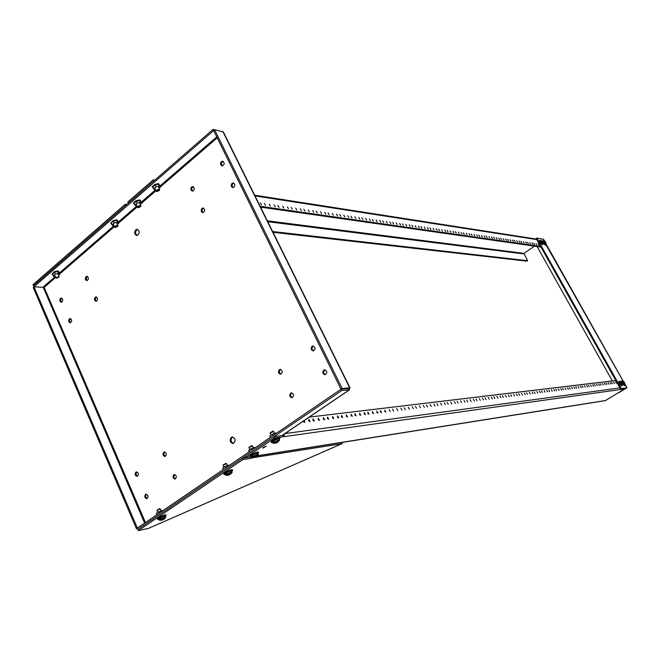 <?xml version="1.0" encoding="UTF-8"?>
<svg xmlns="http://www.w3.org/2000/svg" width="660" height="660" viewBox="0 0 660 660"><rect width="100%" height="100%" fill="white"/><g stroke="black" fill="none" stroke-linecap="round" stroke-linejoin="round"><path stroke-width="0.99" d="M193.38 186.681L192.629 187.06C191.45 188.578 191.499 189.931 192.794 191.103M203.643 208.139L202.917 208.502C201.712 210.053 201.787 211.423 203.14 212.602M233.838 183.076L232.996 183.463C231.759 185.031 231.817 186.409 233.178 187.613M325.083 369.839L324.596 370.087C323.103 372.001 323.367 373.527 325.372 374.657M291.935 392.923L291.547 393.129C290.103 395.018 290.367 396.52 292.33 397.642M280.706 369.394L280.261 369.625C278.85 371.464 279.081 372.958 280.97 374.088M313.475 346.046L312.923 346.31C311.471 348.175 311.701 349.685 313.615 350.831M61.825 298.155L61.487 298.37C60.44 299.813 60.53 301.092 61.751 302.206M87.458 276.424L87.054 276.664C85.981 278.132 86.064 279.427 87.31 280.549M96.583 297.091L96.195 297.322C95.098 298.815 95.205 300.118 96.5 301.24M70.678 318.623L70.364 318.821C69.292 320.29 69.399 321.585 70.669 322.699M146.561 494.224L146.495 494.274C145.258 495.99 145.505 497.401 147.238 498.49M174.809 474.54L174.694 474.614C173.415 476.371 173.662 477.799 175.444 478.888M164.876 452.001L164.719 452.092C163.465 453.816 163.696 455.235 165.412 456.332M136.933 471.933L136.834 471.999C135.613 473.69 135.844 475.084 137.511 476.182M223.237 161.411L222.362 161.815C221.158 163.342 221.199 164.711 222.494 165.907M232.733 436.969L232.237 437.225C230.307 439.931 230.736 441.986 233.524 443.396M137.701 229.366L136.711 229.845C135.102 232.072 135.259 233.945 137.197 235.455M349.569 388.393L349.421 389.722M349.404 389.854L341.69 390.563L137.882 529.312L137.354 528.074L341.03 389.227L341.69 390.563M349.915 387.808L342.136 388.459L341.03 389.21L348.678 388.542L349.866 387.544M349.891 387.593L223.402 132.008L214.607 129.731L342.136 388.459M191.697 186.912L192.926 186.532C194.972 188.405 194.774 189.931 192.316 191.119C190.624 190.187 190.418 188.785 191.697 186.912M202.001 208.379L203.197 207.999C205.301 209.839 205.128 211.373 202.669 212.619C200.92 211.695 200.698 210.276 202.001 208.379M232.089 183.315L233.401 182.927C235.513 184.874 235.29 186.433 232.716 187.613C230.967 186.648 230.752 185.212 232.089 183.315M323.746 370.136L324.662 369.814C327.376 371.291 327.475 372.933 324.959 374.74C322.608 373.906 322.204 372.364 323.746 370.136M290.68 393.203L291.497 392.898C294.154 394.292 294.294 395.901 291.901 397.741C289.591 396.94 289.179 395.431 290.68 393.203M279.386 369.674L280.269 369.361C282.859 370.821 282.942 372.421 280.533 374.179C278.297 373.354 277.909 371.852 279.386 369.674M312.073 346.335L313.046 345.997C315.686 347.556 315.736 349.189 313.195 350.905C310.926 350.039 310.555 348.521 312.073 346.335M60.497 298.345L61.331 298.031C63.277 299.5 63.253 300.927 61.256 302.305C59.614 301.513 59.359 300.193 60.497 298.345M86.081 276.623L86.98 276.292C88.951 277.835 88.894 279.279 86.815 280.632C85.156 279.815 84.909 278.479 86.081 276.623M95.23 297.297L96.096 296.975C98.117 298.477 98.093 299.929 96.013 301.331C94.306 300.523 94.042 299.178 95.23 297.297M69.382 318.821L70.183 318.508C72.171 319.951 72.171 321.387 70.183 322.806C68.491 322.022 68.227 320.694 69.382 318.821M145.555 494.439L146.075 494.224C148.426 495.313 148.665 496.798 146.776 498.671C144.672 497.986 144.26 496.576 145.555 494.439M173.761 474.763L174.331 474.532C176.748 475.67 176.971 477.18 174.991 479.053C172.837 478.351 172.425 476.916 173.761 474.763M163.787 452.224L164.398 451.976C166.765 453.172 166.955 454.674 164.959 456.489C162.863 455.763 162.467 454.344 163.787 452.224M135.886 472.147L136.447 471.916C138.757 473.063 138.963 474.54 137.049 476.347C134.995 475.645 134.607 474.243 135.886 472.147M221.455 161.642L222.791 161.246C224.846 163.226 224.59 164.777 222.024 165.899C220.333 164.926 220.143 163.507 221.455 161.642M231.33 437.349L232.27 436.978C235.826 438.71 236.099 440.888 233.079 443.512C229.944 442.472 229.358 440.418 231.33 437.349M135.762 229.754L137.231 229.251C140.036 231.619 139.862 233.689 136.719 235.48C134.368 234.267 134.054 232.353 135.762 229.754M348.917 388.402L349.61 388.41M349.486 389.821L348.67 388.567M349.618 388.393L348.942 388.385M214.599 129.739L213.048 129.393L33.536 285.706L34.006 286.811L44.162 287.372L55.638 277.456M341.03 389.21L213.642 130.573L34.006 286.811L44.162 287.372L145.481 522.538M137.511 528.445L136.455 528.668L33.223 287.512L34.006 286.828L137.379 528.058M341.03 389.227L348.579 388.575M213.048 129.393L213.625 130.564L214.607 129.731M144.631 523.116L43.164 287.158M136.455 528.668L137.338 528.066M153.169 179.916L153.706 181.063L128.304 203.189L127.776 202.051L153.169 179.916L154.745 180.163M534.485 246.13L523.957 253.366L527.596 260.708L526.961 261.137L273.034 232.303M272.654 231.52L527.596 260.708M260.576 207.133L540.961 247.054M260.147 206.25L540.639 246.469M260.345 202.859L261.5 204.765L260.345 202.859M269.23 204.171L270.369 206.06L269.23 204.171M264.313 203.445L265.468 205.343L264.313 203.445M274.082 204.889L275.22 206.761L274.082 204.889M282.67 206.159L283.8 208.015L282.67 206.159M277.918 205.458L279.056 207.322L277.918 205.458M287.364 206.852L288.486 208.692L287.364 206.852M295.68 208.073L296.786 209.905L295.68 208.073M291.085 207.397L292.198 209.237L291.085 207.397M300.226 208.742L301.323 210.565L300.226 208.742M308.278 209.929L309.367 211.736L308.278 209.929M303.823 209.278L304.92 211.084L303.823 209.278M312.675 210.581L313.764 212.371L312.675 210.581M320.471 211.736L321.544 213.502L320.471 211.736M316.156 211.093L317.237 212.875L316.156 211.093M324.736 212.363L325.801 214.12L324.736 212.363M332.293 213.477L333.349 215.226L332.293 213.477M328.111 212.858L329.175 214.615L328.111 212.858M336.427 214.087L337.474 215.82L336.427 214.087M343.753 215.168L344.792 216.884L343.753 215.168M339.702 214.566L340.75 216.298L339.702 214.566M347.762 215.762L348.802 217.47L347.762 215.762M354.865 216.81L355.897 218.501L354.865 216.81M350.938 216.224L351.97 217.932L350.938 216.224M358.76 217.379L359.783 219.071L358.76 217.379M365.656 218.402L366.671 220.069L365.656 218.402M361.845 217.833L362.86 219.516L361.845 217.833M369.435 218.955L370.441 220.621L369.435 218.955M376.134 219.945L377.132 221.595L376.134 219.945M372.43 219.4L373.428 221.05L372.43 219.4M379.797 220.481L380.795 222.123L379.797 220.481M386.306 221.447L387.288 223.072L386.306 221.447M382.701 220.91L383.691 222.544L382.701 220.91M389.87 221.966L390.852 223.591L389.87 221.966M396.19 222.907L397.163 224.507L396.19 222.907M392.692 222.387L393.665 223.996L392.692 222.387M399.655 223.41L400.62 225.011L399.655 223.41M405.801 224.317L406.758 225.901L405.801 224.317M402.402 223.822L403.359 225.407L402.402 223.822M409.167 224.821L410.124 226.388L409.167 224.821M415.14 225.695L416.089 227.263L415.14 225.695M411.84 225.209L412.789 226.776L411.84 225.209M418.415 226.182L419.364 227.733L418.415 226.182M424.231 227.04L425.172 228.583L424.231 227.04M421.014 226.561L421.954 228.112L421.014 226.561M427.424 227.51L428.356 229.045L427.424 227.51M433.084 228.343L434.008 229.87L433.084 228.343M429.949 227.882L430.881 229.408L429.949 227.882M436.186 228.805L437.102 230.315L436.186 228.805M441.697 229.614L442.604 231.115L441.697 229.614M438.644 229.168L439.56 230.678L438.644 229.168M444.716 230.059L445.624 231.561L444.716 230.059M450.087 230.851L450.986 232.337L450.087 230.851M447.117 230.414L448.016 231.907L447.117 230.414M453.032 231.289L453.923 232.765L453.032 231.289M458.255 232.056L459.145 233.524L458.255 232.056M455.367 231.635L456.258 233.104L455.367 231.635M461.126 232.485L462.008 233.937L461.126 232.485M466.224 233.236L467.098 234.679L466.224 233.236M463.403 232.815L464.285 234.275L463.403 232.815M469.021 233.648L469.895 235.084L469.021 233.648M473.987 234.382L474.853 235.81L473.987 234.382M471.24 233.978L472.106 235.405L471.24 233.978M476.718 234.787L477.576 236.206L476.718 234.787M481.561 235.496L482.419 236.907L481.561 235.496M478.88 235.1L479.737 236.519L478.88 235.1M484.217 235.892L485.075 237.295L484.217 235.892M488.953 236.585L489.794 237.979L488.953 236.585M486.329 236.197L487.187 237.6L486.329 236.197M491.543 236.973L492.385 238.359L491.543 236.973M496.155 237.649L496.996 239.027L496.155 237.649M493.606 237.27L494.447 238.656L493.606 237.27M498.688 238.021L499.529 239.398L498.688 238.021M503.192 238.689L504.026 240.05L503.192 238.689M500.701 238.318L501.534 239.687L500.701 238.318M505.667 239.052L506.492 240.413L505.667 239.052M510.064 239.704L510.881 241.048L510.064 239.704M507.631 239.341L508.456 240.694L507.631 239.341M512.482 240.059L513.298 241.403L512.482 240.059M516.772 240.694L517.588 242.022L516.772 240.694M514.396 240.339L515.212 241.675L514.396 240.339M519.131 241.04L519.94 242.368L519.131 241.04M523.331 241.659L524.131 242.979L523.331 241.659M521.004 241.312L521.812 242.641L521.004 241.312M525.632 241.997L526.433 243.309L525.632 241.997M529.732 242.608L530.524 243.903L529.732 242.608M527.464 242.269L528.256 243.573L527.464 242.269M531.985 242.938L532.777 244.233L531.985 242.938M535.994 243.532L536.778 244.819L535.994 243.532M533.775 243.202L534.567 244.497L533.775 243.202M538.197 243.853L538.981 245.132L538.197 243.853M274.015 436.631L245.14 456.299L245.734 457.586L274.634 437.943L274.015 436.631L283.28 435.353L283.552 434.544M625.73 388.286L605.303 400.636L257.26 455.903M250.115 456.893L245.734 457.586M274.634 437.943L283.891 436.648L283.28 435.353M266.269 446.127L262.87 448.14C263.026 447.439 264.165 446.762 266.269 446.127M284.584 433.843L283.891 436.648L625.251 388.847M303.336 421.121L303.922 422.12M308.509 420.304L309.276 421.435M318.004 419.158L318.722 420.222M312.757 419.793L313.5 420.89M323.185 418.531L323.878 419.57M332.326 417.433L332.97 418.399M327.277 418.044L327.946 419.042M337.318 416.831L337.936 417.763M346.129 415.775L346.698 416.641M341.253 416.361L341.855 417.26M350.93 415.206L351.475 416.023M359.436 414.191L359.923 414.934M354.733 414.752L355.253 415.536M364.072 413.638L364.526 414.332M372.281 412.665L372.677 413.275M367.744 413.201L368.173 413.861M376.761 412.137L377.116 412.69M384.689 411.213L384.978 411.659M380.3 411.724L380.63 412.228M615.796 380.507L309.251 417.112M304.334 420.445L304.714 422.317L303.221 421.204M308.839 419.38L310.068 421.649L308.839 419.38M318.31 418.217L319.531 420.461L318.31 418.217M313.079 418.861L314.308 421.121L313.079 418.861M323.474 417.59L324.687 419.818L323.474 417.59M332.59 416.476L333.795 418.671L332.59 416.476M327.558 417.087L328.762 419.306L327.558 417.087M337.565 415.866L338.762 418.052L337.565 415.866M346.36 414.793L347.539 416.955L346.36 414.793M341.5 415.387L342.688 417.557L341.5 415.387M351.153 414.208L352.325 416.353L351.153 414.208M359.626 413.168L360.789 415.288L359.626 413.168M354.94 413.746L356.111 415.874L354.94 413.746M364.246 412.607L365.409 414.711L364.246 412.607M372.421 411.601L373.568 413.688L372.421 411.601M367.9 412.153L369.055 414.257L367.9 412.153M376.885 411.056L378.031 413.127L376.885 411.056M384.78 410.091L385.91 412.145L384.78 410.091M380.416 410.627L381.554 412.69L380.416 410.627M389.087 409.563L390.217 411.601L389.087 409.563M396.709 408.631L397.823 410.644L396.709 408.631M392.494 409.15L393.616 411.172L392.494 409.15M400.876 408.127L401.989 410.124L400.876 408.127M408.243 407.228L409.349 409.2L408.243 407.228M404.167 407.723L405.273 409.712L404.167 407.723M412.269 406.733L413.366 408.697L412.269 406.733M419.397 405.859L420.486 407.806L419.397 405.859M415.462 406.346L416.551 408.301L415.462 406.346M423.291 405.38L424.372 407.319L423.291 405.38M430.188 404.539L431.26 406.453L430.188 404.539M426.377 405.009L427.449 406.931L426.377 405.009M433.958 404.077L435.022 405.983L433.958 404.077M440.641 403.26L441.697 405.149L440.641 403.26M436.945 403.714L438.009 405.611L436.945 403.714M444.287 402.814L445.335 404.695L444.287 402.814M450.755 402.022L451.795 403.879L450.755 402.022M447.183 402.46L448.222 404.332L447.183 402.46M454.294 401.593L455.334 403.441L454.294 401.593M460.564 400.826L461.587 402.658L460.564 400.826M457.099 401.247L458.131 403.087L457.099 401.247M463.996 400.405L465.011 402.221L463.996 400.405M470.068 399.663L471.083 401.462L470.068 399.663M466.711 400.075L467.726 401.882L466.711 400.075M473.393 399.259L474.408 401.049L473.393 399.259M479.292 398.541L480.29 400.307L479.292 398.541M476.033 398.937L477.04 400.719L476.033 398.937M482.518 398.145L483.516 399.902L482.518 398.145M488.243 397.444L489.233 399.185L488.243 397.444M485.075 397.832L486.073 399.589L485.075 397.832M491.378 397.056L492.36 398.797L491.378 397.056M496.93 396.379L497.904 398.104L496.93 396.379M493.861 396.759L494.835 398.483L493.861 396.759M499.975 396.008L500.948 397.716L499.975 396.008M505.37 395.348L506.335 397.048L505.37 395.348M502.384 395.711L503.349 397.419L502.384 395.711M508.324 394.985L509.289 396.676L508.324 394.985M513.571 394.342L514.528 396.016L513.571 394.342M510.667 394.697L511.624 396.379L510.667 394.697M516.442 393.995L517.39 395.662L516.442 393.995M521.54 393.368L522.481 395.018L521.54 393.368M518.719 393.715L519.667 395.373L518.719 393.715M524.337 393.03L525.269 394.672L524.337 393.03M529.295 392.42L530.227 394.045L529.295 392.42M526.556 392.758L527.488 394.391L526.556 392.758M532.01 392.089L532.942 393.707L532.01 392.089M536.836 391.504L537.76 393.104L536.836 391.504M534.171 391.825L535.087 393.442L534.171 391.825M539.484 391.174L540.4 392.774L539.484 391.174M544.178 390.604L545.086 392.188L544.178 390.604M541.58 390.918L542.487 392.51L541.58 390.918M546.752 390.291L547.652 391.867L546.752 390.291M551.323 389.73L552.222 391.289L551.323 389.73M548.79 390.035L549.697 391.611L548.79 390.035M553.831 389.425L554.722 390.976L553.831 389.425M558.286 388.88L559.168 390.423L558.286 388.88M555.819 389.177L556.71 390.728L555.819 389.177M560.728 388.583L561.611 390.118L560.728 388.583M565.067 388.047L565.942 389.573L565.067 388.047M562.658 388.344L563.541 389.87L562.658 388.344M567.443 387.758L568.318 389.276L567.443 387.758M571.667 387.238L572.542 388.74L571.667 387.238M569.332 387.527L570.199 389.037L569.332 387.527M573.994 386.958L574.852 388.451L573.994 386.958M578.111 386.455L578.968 387.94L578.111 386.455M575.833 386.735L576.691 388.22L575.833 386.735M580.371 386.174L581.229 387.651L580.371 386.174M584.397 385.688L585.247 387.148L584.397 385.688M582.169 385.96L583.019 387.428L582.169 385.96M586.6 385.415L587.449 386.875L586.6 385.415M590.527 384.937L591.36 386.38L590.527 384.937M588.349 385.201L589.198 386.653L588.349 385.201M592.672 384.673L593.513 386.116L592.672 384.673M596.5 384.202L597.333 385.638L596.5 384.202M594.388 384.466L595.221 385.902L594.388 384.466M598.604 383.947L599.428 385.374L598.604 383.947M602.341 383.493L603.166 384.904L602.341 383.493M600.27 383.749L601.095 385.159L600.27 383.749M604.395 383.237L605.212 384.648L604.395 383.237M608.041 382.792L608.85 384.186L607.992 382.808M606.02 383.039L606.837 384.442L605.979 383.056M610.038 382.552L610.855 383.938L610.038 382.552M613.602 382.115L614.41 383.493L613.602 382.115M611.63 382.354L612.439 383.74L611.589 382.371M615.565 381.876L616.366 383.245L615.565 381.876M543.37 239.283L536.836 238.087L621.266 388.591L626.992 387.816L618.898 392.634M621.266 388.591L626.249 388.22L618.907 392.65M620.565 389.004L536.184 238.532L536.836 238.087M612.34 380.919L537.083 246.502M125.144 204.344L125.672 205.483L33.47 285.763L33 284.666L125.144 204.344L126.745 204.542M250.503 457.009L242.146 458.337L137.808 529.369L138.344 530.607L148.393 528.421L341.946 443.702L342.721 442.332M242.146 458.337L242.74 459.624L138.344 530.607M252.021 457.71L252.202 458.106L242.74 459.624M252.582 457.751L341.946 443.702M232.567 470.126L232.411 469.78C231.049 469.004 222.222 473.55 224.012 474.111L224.053 474.202M225.489 474.49L224.21 474.54C222.42 473.987 231.248 469.441 232.609 470.217L231.899 471.504M622.347 384.202L624.459 385.704M621.547 381.01L621.332 382.165M624.723 384.763L624.574 385.671L622.174 383.402L621.67 380.902L622.52 381.208M166.064 515.279L165.924 514.948C164.587 514.264 155.917 518.603 157.674 519.073L157.715 519.172M159.093 519.428L157.856 519.503C156.106 519.032 164.777 514.693 166.106 515.369L165.38 516.582M543.089 243.202L545.556 245.289M542.685 240.776L542.363 241.445M545.812 244.299L545.705 245.19L543.155 242.797L542.759 240.727L543.551 240.999M539.649 240.314L539.905 242.492L542.545 244.843M542.809 243.845L542.693 244.745L540.128 242.335L539.723 240.257L540.532 240.529M618.865 381.34L619.253 383.889L621.794 386.059M622.066 385.11L621.91 386.026L619.484 383.749L618.989 381.224L619.847 381.538M279.865 437.992L278.809 437.613C274.106 439.04 271.565 440.542 271.186 442.134L271.235 442.233M272.712 442.538L271.392 442.579C271.772 440.987 274.312 439.486 279.015 438.058L279.914 438.1L279.213 439.436M258.613 452.438L257.507 452.067C252.838 453.502 250.33 454.979 249.991 456.505L250.033 456.596M251.493 456.893L250.189 456.943C250.536 455.416 253.044 453.94 257.714 452.512L258.654 452.529L257.953 453.849M226.52 463.691L223.047 465.226L223.979 467.189M225.901 463.369L223.146 464.962M227.799 475.274L226.248 475.332L226.372 474.227L227.123 473.715L232.105 471.966L231.8 472.865M229.969 473.888L230.15 474.284L231.058 473.245L229.449 474.408L227.123 473.715M225.827 475.208L226.372 474.227L227.609 474.012M230.15 474.284L231.33 473.41M229.226 474.408L229.408 474.796L230.323 474.218M228.178 475.134L229.408 474.796M228.418 474.284L228.707 474.919L227.502 475.307L228.203 475.183M226.471 474.326L228.707 474.919M115.269 227.395L114.716 227.221C114.642 226.273 115.549 225.679 117.422 225.439L117.752 226.363M117.315 226.025L117.752 226.339L115.492 227.494C114.988 226.834 115.599 226.347 117.315 226.025M624.979 384.549L622.66 381.125L623.288 381.257M624.707 384.343L624.707 382.858L624.929 384.59M624.228 382.891L622.949 381.084M624.278 382.264L624.707 382.858M623.634 382.544L624.376 382.858L624.707 384.623M622.743 381.117L624.055 382.297M160.314 508.984L156.898 510.452L157.781 512.383M159.728 508.678L157.006 510.213M161.172 520.253L159.811 520.27L160.537 518.859L165.586 517.06L165.305 517.877M163.457 518.875L163.639 519.288L164.488 518.306L162.913 519.445L160.537 518.859M159.406 520.154L159.844 519.329L160.957 519.098M163.639 519.288L164.95 518.29M162.814 519.445L163.87 519.189M161.815 520.08L162.946 519.758M161.997 519.395L162.22 519.915L161.098 520.261L161.824 520.105M159.943 519.428L162.22 519.915M56.38 278.14L59.004 276.474L58.864 277.175L56.62 278.256C56.141 277.67 56.727 277.216 58.393 276.895L59.111 276.688M623.197 381.191L545.655 244.184L543.856 240.85L545.82 242.632L545.688 243.845M545.218 242.434L544.731 242.146M544.69 242.171L545.077 241.907L543.782 240.859M545.077 241.907L544.558 241.964L545.374 242.434L545.688 244.117M544.813 242.294L545.333 241.939M543.048 243.623L541.084 240.422L542.809 242.179L542.677 243.391M542.207 241.981L541.712 241.684M541.67 241.709L542.066 241.445L540.713 240.405L542.635 243.738M542.066 241.445L541.538 241.502L542.363 241.972L542.677 243.664M541.802 241.832L542.314 241.486M622.314 384.895L619.987 381.447L620.623 381.587M622.363 384.326L621.934 383.171L622.264 384.937M621.563 383.229L620.276 381.414M621.646 385.366L622.042 384.689M621.613 382.602L622.042 383.196M620.961 382.882L621.703 383.196L622.042 384.97M620.07 381.447L621.39 382.627M273.603 431.475L270.08 433.067L271.046 435.055M272.959 431.153L270.179 432.795M275.649 442.183L275.987 442.909L273.488 443.371L273.694 442.142L274.477 441.606L279.419 439.882L279.106 440.839M277.266 441.895L277.456 442.282L278.404 441.193L276.779 442.382L274.477 441.606M273.067 443.248L273.694 442.142L275.03 441.944M277.456 442.282L278.536 441.49M276.457 442.365L276.672 442.81L277.571 442.241M275.368 443.173L276.672 442.81M273.793 442.249L275.987 442.909M252.45 445.954L248.944 447.521L249.892 449.493M251.815 445.632L249.051 447.249M254.422 456.613L254.743 457.297L252.26 457.735L252.425 456.563L253.192 456.035L258.274 454.575M256.014 456.274L256.195 456.662L257.128 455.598L255.511 456.778L253.192 456.035M251.839 457.611L252.425 456.563L253.721 456.357M256.195 456.662L257.326 455.837M255.23 456.761L255.428 457.182L256.336 456.613M254.166 457.537L255.428 457.182M252.524 456.67L254.743 457.297M156.989 191.433L156.404 191.251C156.346 190.228 157.278 189.601 159.192 189.379L159.481 190.352M157.278 191.54L157.212 191.524C157.138 190.361 157.897 189.956 159.481 190.311L157.278 191.54M138.254 207.578L137.684 207.405C137.618 206.415 138.542 205.804 140.44 205.573L140.745 206.522M138.567 207.694L138.484 207.677C138.418 206.539 139.169 206.143 140.745 206.489L138.567 207.694M229.012 465.589L228.434 465.209L225.134 466.406L222.626 468.113L223.261 469.516M228.707 465.803L228.434 465.209M225.77 467.8L225.134 466.406M116.977 220.151L113.223 220.984L110.69 223.179L113.058 220.63L116.812 219.797L118.181 221.512L116.812 219.797M110.69 223.179L111.713 224.309M118.561 223.451L116.663 220.423L113.371 221.149L111.152 223.08L111.994 224.92L114.213 222.998L117.505 222.263L118.561 223.451L117.364 224.483M114.097 225.868L113.066 226.099L111.994 224.92M114.213 222.998L113.371 221.149M116.663 220.423L117.505 222.263M162.706 510.799L162.005 510.526L158.713 511.747L156.379 513.34L156.973 514.701M162.253 511.104L162.005 510.526M159.299 513.117L158.713 511.747M58.072 271.202L54.343 272.101L51.975 274.147L54.186 271.747L57.915 270.856L59.416 272.357L57.915 270.856M51.975 274.147L52.775 274.816M59.746 274.263L57.775 271.458L54.508 272.242L52.437 274.04L53.221 275.839L55.291 274.048L58.559 273.257L59.746 274.263L58.509 275.335M55.283 276.631L54.425 276.845L53.221 275.839M55.291 274.048L54.508 272.242M57.775 271.458L58.559 273.257M276.161 433.447L275.682 432.985L272.374 434.148L269.742 435.946L270.41 437.374M275.962 433.587L275.682 432.985M273.042 435.575L272.374 434.148M254.974 447.892L254.446 447.463L251.147 448.643L248.564 450.401L249.216 451.819M254.727 448.066L254.446 447.463M251.798 450.054L251.147 448.643M158.713 183.975L154.951 184.759L152.13 186.697L154.778 184.396L158.548 183.612L159.811 185.485L158.548 183.612M152.303 187.06L153.508 188.545M160.223 187.448L158.383 184.255L155.092 184.948L152.765 186.962L153.64 188.834L155.975 186.821L159.266 186.128L160.223 187.448L159.076 188.438M155.776 189.907L154.621 190.146L153.64 188.834M155.092 184.948L155.975 186.821M158.383 184.255L159.266 186.128M139.969 200.219L136.216 201.028L133.452 202.917L136.051 200.665L139.804 199.856L141.116 201.663L139.804 199.856M133.617 203.28L134.788 204.715M141.52 203.61L139.648 200.5L136.356 201.201L134.079 203.181L134.945 205.037L137.222 203.065L140.514 202.356L141.52 203.61L140.349 204.625M137.057 206.052L135.96 206.291L134.945 205.037M136.356 201.201L137.222 203.065M139.648 200.5L140.514 202.356M349.231 389.895L281.968 435.534M222.89 131.588L349.676 387.808M59.631 273.999L114.444 226.627M118.437 223.179L137.404 206.786M141.388 203.346L156.106 190.624M160.1 187.176L217.214 137.816M43.04 287.133L55.135 276.672M59.243 273.116L113.784 225.943M118.024 222.28L136.686 206.135M140.968 202.43L155.339 189.998M159.662 186.26L216.752 136.884M255.024 195.913L536.77 239.572M523.957 253.366L267.358 220.82M267.795 221.719L523.826 253.927M619.955 387.907L284.947 433.603M605.698 400.496L257.425 455.738M626.917 387.808L625.028 384.45M545.457 242.014L543.271 239.101M231.478 470.861C229.96 470.687 227.898 471.653 225.283 473.748M225.703 474.944L225.332 474.136C226.248 472.56 228.343 471.479 231.619 470.893L231.734 471.149M227.213 473.822C229.878 472.379 231.544 471.851 232.221 472.246L230.571 474.094M621.959 381.736L622.438 383.369L623.989 385.011M624.31 385.011L622.487 383.328L622.108 381.455L622.652 381.125L624.665 384.697M622.966 381.092L624.385 382.288M625.02 383.996L624.904 384.656M165.008 515.996C163.531 515.839 161.494 516.764 158.903 518.76M159.299 519.907L158.953 519.115C159.852 517.654 161.914 516.623 165.132 516.021L165.239 516.268M160.636 518.958C163.267 517.539 164.959 516.994 165.693 517.324L164.109 519.065M543.056 241.519L543.461 242.839L545.152 244.571M545.457 244.538L543.493 242.789L543.196 241.238L543.683 240.908M545.655 244.184L543.733 240.867M546.076 243.54L545.944 244.15M540.029 241.057L540.433 242.385L542.132 244.126M542.446 244.093L540.466 242.327L540.169 240.776L540.655 240.438M542.446 241.56L541.307 240.545M543.064 243.078L542.924 243.705M619.278 382.066L619.756 383.716L621.324 385.358M619.393 381.81L619.756 383.707L621.613 385.374L619.806 383.674L619.427 381.785L619.979 381.455L622 385.044M620.293 381.422L621.72 382.627M278.751 438.752C277.2 438.578 275.104 439.577 272.481 441.738M272.918 442.984L272.53 442.151C273.463 440.484 275.591 439.37 278.908 438.793L279.031 439.057M274.576 441.713C277.25 440.253 278.908 439.741 279.543 440.187L277.843 442.109M252.079 456.332L253.192 456.043M257.507 453.181C255.973 453.007 253.894 453.989 251.27 456.118M251.699 457.347L251.32 456.522C252.244 454.897 254.356 453.799 257.656 453.222L257.779 453.478M253.291 456.142C255.956 454.69 257.623 454.171 258.274 454.6L257.846 455.227M282.125 435.517L349.437 389.846M536.506 239.101L254.677 195.203M543.361 239.143L544.451 241.082M546.092 244.002L623.312 381.265M625.045 384.359L626.992 387.816M232.609 470.217L232.411 469.78M166.106 515.369L165.924 514.948M279.914 438.1L279.708 437.654M258.654 452.529L258.448 452.092M227.386 465.589L226.462 463.551M225.794 463.337L226.355 463.526M225.217 473.88C224.837 473.501 226.462 472.535 230.092 470.968L231.619 470.893L232.221 472.246M113.19 223.88L114.593 226.958M116.465 222.494L117.876 225.604M117.752 226.339L118 225.844M624.863 384.681L624.286 385.027L622.438 383.369L622.066 381.48M161.131 510.848L160.256 508.843M159.613 508.637L160.157 508.827M158.845 518.875L162.789 516.392L165.132 516.021L165.693 517.324M54.466 274.766L55.762 277.736M57.692 273.471L59.004 276.474M545.779 242.575L546.109 243.903L545.399 244.579L543.452 242.839L543.13 241.288M542.767 242.121L543.106 243.449L542.388 244.134L540.424 242.377L540.103 240.826M274.51 433.397L273.537 431.335M272.852 431.12L273.43 431.302M272.415 441.886C272.258 441.35 273.941 440.327 277.472 438.826L278.908 438.793L279.543 440.187M253.333 447.859L252.384 445.813M251.708 445.599L252.277 445.781M251.204 456.266C251.064 455.738 252.739 454.732 256.228 453.255L257.656 453.222L258.274 454.6L256.6 456.489M154.803 187.836L156.28 190.987M158.103 186.368L159.596 189.544M159.481 190.311L159.72 189.808M157.154 191.515L156.742 191.408M136.117 204.023L137.56 207.141M139.408 202.595L140.869 205.738M140.745 206.489L140.984 205.994"/></g></svg>
